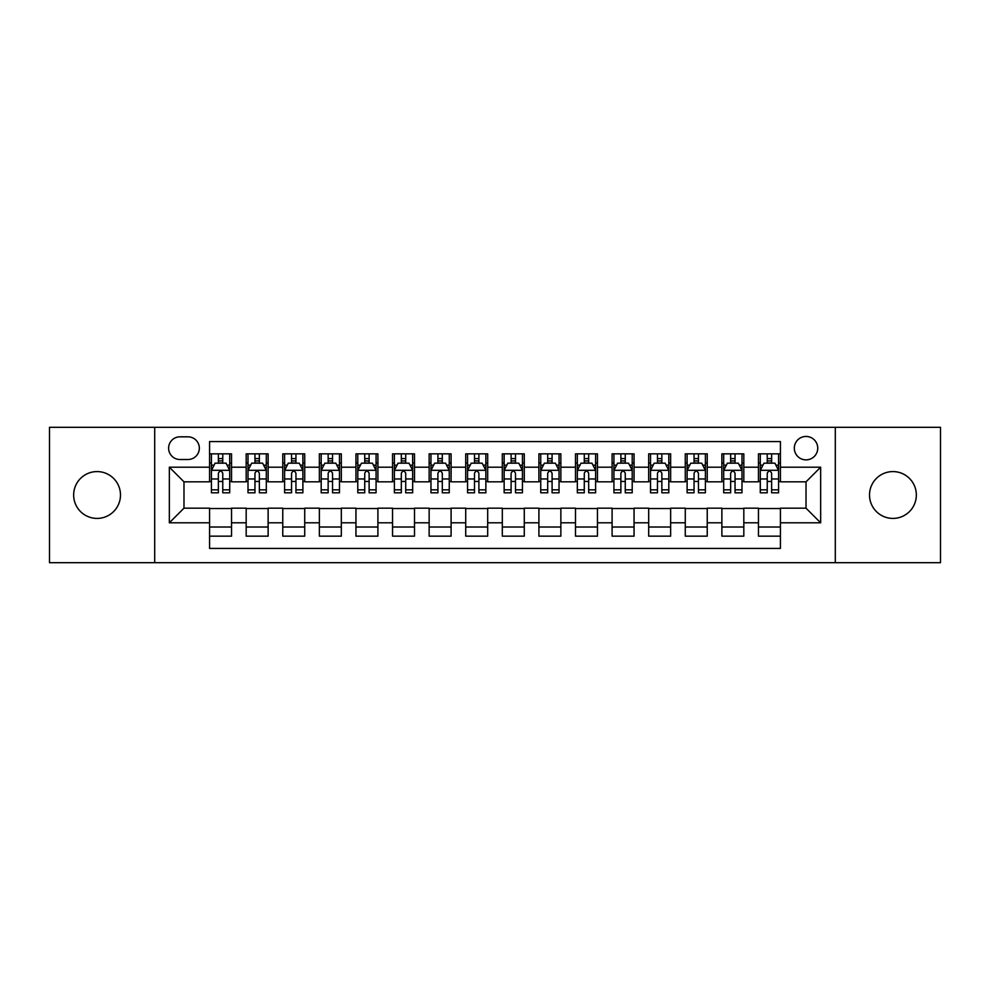 <?xml version="1.0" encoding="UTF-8"?>
<svg xmlns="http://www.w3.org/2000/svg" width="990" height="990" viewBox="0 0 990 990"><rect width="100%" height="100%" fill="white"/><g stroke="black" fill="none" stroke-linecap="round" stroke-linejoin="round"><path stroke-width="1.49" d="M892.93 471.587A23.414 23.414 0 0 0 869.517 495A23.414 23.414 0 0 0 892.93 518.413A23.414 23.414 0 0 0 916.344 495A23.414 23.414 0 0 0 892.93 471.587M97.07 471.587A23.414 23.414 0 0 0 73.656 495A23.414 23.414 0 0 0 97.07 518.413A23.414 23.414 0 0 0 120.483 495A23.414 23.414 0 0 0 97.07 471.587M806.021 436.454A11.707 11.707 0 0 0 794.314 448.161A11.707 11.707 0 0 0 806.021 459.867A11.707 11.707 0 0 0 817.74 448.161A11.707 11.707 0 0 0 806.021 436.454M835.3 562.691L940.5 562.691L940.5 427.309L835.3 427.309L835.3 562.691L154.7 562.691L154.7 427.309L49.5 427.309L49.5 562.691L154.7 562.691M780.417 453.841L758.464 453.841L758.464 467.193L743.824 467.193L743.824 481.833L758.464 481.833L758.464 467.193M743.824 467.193L743.824 453.841L721.871 453.841L721.871 467.193L707.231 467.193L707.231 481.833L721.871 481.833L721.871 467.193M707.231 467.193L707.231 453.841L685.278 453.841L685.278 467.193L670.638 467.193L670.638 481.833L685.278 481.833L685.278 467.193M670.638 467.193L670.638 453.841L648.685 453.841L648.685 467.193L634.046 467.193L634.046 481.833L648.685 481.833L648.685 467.193M634.046 467.193L634.046 453.841L612.092 453.841L612.092 467.193L597.453 467.193L597.453 481.833L612.092 481.833L612.092 467.193M597.453 467.193L597.453 453.841L575.499 453.841L575.499 467.193L560.86 467.193L560.86 481.833L575.499 481.833L575.499 467.193M560.86 467.193L560.86 453.841L538.907 453.841L538.907 467.193L524.279 467.193L524.279 481.833L538.907 481.833L538.907 467.193M524.279 467.193L524.279 453.841L502.314 453.841L502.314 467.193L487.686 467.193L487.686 481.833L502.314 481.833L502.314 467.193M487.686 467.193L487.686 453.841L465.721 453.841L465.721 467.193L451.094 467.193L451.094 481.833L465.721 481.833L465.721 467.193M451.094 467.193L451.094 453.841L429.14 453.841L429.14 467.193L414.501 467.193L414.501 481.833L429.14 481.833L429.14 467.193M414.501 467.193L414.501 453.841L392.547 453.841L392.547 467.193L377.908 467.193L377.908 481.833L392.547 481.833L392.547 467.193M377.908 467.193L377.908 453.841L355.954 453.841L355.954 467.193L341.315 467.193L341.315 481.833L355.954 481.833L355.954 467.193M341.315 467.193L341.315 453.841L319.362 453.841L319.362 467.193L304.722 467.193L304.722 481.833L319.362 481.833L319.362 467.193M304.722 467.193L304.722 453.841L282.769 453.841L282.769 467.193L268.129 467.193L268.129 481.833L282.769 481.833L282.769 467.193M268.129 467.193L268.129 453.841L246.176 453.841L246.176 481.833L231.536 481.833L231.536 453.841L209.583 453.841M209.583 536.159L231.536 536.159L231.536 508.167L246.176 508.167L246.176 536.159L268.129 536.159L268.129 508.167L282.769 508.167L282.769 522.807L268.129 522.807M282.769 522.807L282.769 536.159L304.722 536.159L304.722 508.167L319.362 508.167L319.362 522.807L304.722 522.807M319.362 522.807L319.362 536.159L341.315 536.159L341.315 508.167L355.954 508.167L355.954 522.807L341.315 522.807M355.954 522.807L355.954 536.159L377.908 536.159L377.908 508.167L392.547 508.167L392.547 522.807L377.908 522.807M392.547 522.807L392.547 536.159L414.501 536.159L414.501 508.167L429.14 508.167L429.14 522.807L414.501 522.807M429.14 522.807L429.14 536.159L451.094 536.159L451.094 508.167L465.721 508.167L465.721 522.807L451.094 522.807M465.721 522.807L465.721 536.159L487.686 536.159L487.686 508.167L502.314 508.167L502.314 522.807L487.686 522.807M502.314 522.807L502.314 536.159L524.279 536.159L524.279 508.167L538.907 508.167L538.907 522.807L524.279 522.807M538.907 522.807L538.907 536.159L560.86 536.159L560.86 508.167L575.499 508.167L575.499 522.807L560.86 522.807M575.499 522.807L575.499 536.159L597.453 536.159L597.453 508.167L612.092 508.167L612.092 522.807L597.453 522.807M612.092 522.807L612.092 536.159L634.046 536.159L634.046 508.167L648.685 508.167L648.685 522.807L634.046 522.807M648.685 522.807L648.685 536.159L670.638 536.159L670.638 508.167L685.278 508.167L685.278 522.807L670.638 522.807M685.278 522.807L685.278 536.159L707.231 536.159L707.231 508.167L721.871 508.167L721.871 522.807L707.231 522.807M721.871 522.807L721.871 536.159L743.824 536.159L743.824 508.167L758.464 508.167L758.464 522.807L743.824 522.807M179.945 459.509L188.001 459.509A11.348 11.348 0 0 0 199.337 448.161A11.348 11.348 0 0 0 188.001 436.825L179.945 436.825A11.348 11.348 0 0 0 168.609 448.161A11.348 11.348 0 0 0 179.945 459.509M835.3 427.309L154.7 427.309M780.417 467.193L780.417 441.577L209.583 441.577L209.583 481.833L183.979 481.833L183.979 508.167L209.583 508.167L209.583 548.423L780.417 548.423L780.417 508.167L806.021 508.167L806.021 481.833L780.417 481.833L780.417 467.193L820.66 467.193L820.66 522.807L780.417 522.807M209.583 522.807L169.34 522.807L169.34 467.193L209.583 467.193M758.464 522.807L758.464 536.159L780.417 536.159M209.583 462.986L211.415 462.986M218.369 462.986L222.762 462.986M229.717 462.986L231.536 462.986M209.583 481.462L211.415 481.462M218.369 481.462L222.762 481.462M229.717 481.462L231.536 481.462M209.583 508.538L231.536 508.538M209.583 527.014L231.536 527.014M246.176 481.462L248.007 481.462M254.962 481.462L259.355 481.462M266.31 481.462L268.129 481.462M246.176 462.986L248.007 462.986M254.962 462.986L259.355 462.986M266.31 462.986L268.129 462.986M246.176 508.538L268.129 508.538M246.176 527.014L268.129 527.014M282.769 508.538L304.722 508.538M282.769 527.014L304.722 527.014M282.769 462.986L284.6 462.986M291.555 462.986L295.948 462.986M302.89 462.986L304.722 462.986M282.769 481.462L284.6 481.462M291.555 481.462L295.948 481.462M302.89 481.462L304.722 481.462M319.362 508.538L341.315 508.538M319.362 527.014L341.315 527.014M319.362 462.986L321.193 462.986M328.148 462.986L332.529 462.986M339.483 462.986L341.315 462.986M319.362 481.462L321.193 481.462M328.148 481.462L332.529 481.462M339.483 481.462L341.315 481.462M355.954 508.538L377.908 508.538M355.954 527.014L377.908 527.014M355.954 462.986L357.786 462.986M364.741 462.986L369.121 462.986M376.076 462.986L377.908 462.986M355.954 481.462L357.786 481.462M364.741 481.462L369.121 481.462M376.076 481.462L377.908 481.462M392.547 508.538L414.501 508.538M392.547 527.014L414.501 527.014M392.547 462.986L394.379 462.986M401.321 462.986L405.714 462.986M412.669 462.986L414.501 462.986M392.547 481.462L394.379 481.462M401.321 481.462L405.714 481.462M412.669 481.462L414.501 481.462M429.14 508.538L451.094 508.538M429.14 527.014L451.094 527.014M429.14 462.986L430.959 462.986M437.914 462.986L442.307 462.986M449.262 462.986L451.094 462.986M429.14 481.462L430.959 481.462M437.914 481.462L442.307 481.462M449.262 481.462L451.094 481.462M465.721 508.538L487.686 508.538M465.721 527.014L487.686 527.014M465.721 462.986L467.552 462.986M474.507 462.986L478.9 462.986M485.855 462.986L487.686 462.986M465.721 481.462L467.552 481.462M474.507 481.462L478.9 481.462M485.855 481.462L487.686 481.462M502.314 508.538L524.279 508.538M502.314 527.014L524.279 527.014M502.314 462.986L504.145 462.986M511.1 462.986L515.493 462.986M522.448 462.986L524.279 462.986M502.314 481.462L504.145 481.462M511.1 481.462L515.493 481.462M522.448 481.462L524.279 481.462M538.907 508.538L560.86 508.538M538.907 527.014L560.86 527.014M538.907 462.986L540.738 462.986M547.693 462.986L552.086 462.986M559.041 462.986L560.86 462.986M538.907 481.462L540.738 481.462M547.693 481.462L552.086 481.462M559.041 481.462L560.86 481.462M575.499 508.538L597.453 508.538M575.499 527.014L597.453 527.014M575.499 462.986L577.331 462.986M584.286 462.986L588.679 462.986M595.621 462.986L597.453 462.986M575.499 481.462L577.331 481.462M584.286 481.462L588.679 481.462M595.621 481.462L597.453 481.462M612.092 508.538L634.046 508.538M612.092 527.014L634.046 527.014M612.092 462.986L613.924 462.986M620.879 462.986L625.259 462.986M632.214 462.986L634.046 462.986M612.092 481.462L613.924 481.462M620.879 481.462L625.259 481.462M632.214 481.462L634.046 481.462M648.685 508.538L670.638 508.538M648.685 527.014L670.638 527.014M648.685 462.986L650.517 462.986M657.471 462.986L661.852 462.986M668.807 462.986L670.638 462.986M648.685 481.462L650.517 481.462M657.471 481.462L661.852 481.462M668.807 481.462L670.638 481.462M685.278 508.538L707.231 508.538M685.278 527.014L707.231 527.014M685.278 462.986L687.11 462.986M694.052 462.986L698.445 462.986M705.4 462.986L707.231 462.986M685.278 481.462L687.11 481.462M694.052 481.462L698.445 481.462M705.4 481.462L707.231 481.462M721.871 508.538L743.824 508.538M721.871 527.014L743.824 527.014M721.871 462.986L723.69 462.986M730.645 462.986L735.038 462.986M741.993 462.986L743.824 462.986M721.871 481.462L723.69 481.462M730.645 481.462L735.038 481.462M741.993 481.462L743.824 481.462M758.464 508.538L780.417 508.538M758.464 527.014L780.417 527.014M758.464 462.986L760.283 462.986M767.238 462.986L771.631 462.986M778.586 462.986L780.417 462.986M758.464 481.462L760.283 481.462M767.238 481.462L771.631 481.462M778.586 481.462L780.417 481.462M183.979 481.833L169.34 467.193M183.979 508.167L169.34 522.807M820.66 467.193L806.021 481.833M820.66 522.807L806.021 508.167M222.762 458.593L218.369 458.593M229.717 489.827L222.762 489.827L222.762 492.81L229.717 492.81L229.717 470.485L226.054 463.171L215.078 463.171L211.415 470.485L211.415 492.81L218.369 492.81L218.369 489.827L211.415 489.827M211.415 470.485L211.415 453.841M229.717 470.485L229.717 453.841M218.369 463.171L218.369 453.841M222.762 453.841L222.762 463.171M222.762 489.827L222.762 473.232C221.302 470.411 219.829 470.411 218.369 473.232L218.369 489.827M259.355 458.593L254.962 458.593M266.31 489.827L259.355 489.827L259.355 492.81L266.31 492.81L266.31 470.485L262.647 463.171L251.67 463.171L248.007 470.485L248.007 492.81L254.962 492.81L254.962 489.827L248.007 489.827M248.007 470.485L248.007 453.841M266.31 470.485L266.31 453.841M254.962 463.171L254.962 453.841M259.355 453.841L259.355 463.171M259.355 489.827L259.355 473.232C257.895 470.411 256.422 470.411 254.962 473.232L254.962 489.827M295.948 458.593L291.555 458.593M302.89 489.827L295.948 489.827L295.948 492.81L302.89 492.81L302.89 470.485L299.24 463.171L288.263 463.171L284.6 470.485L284.6 492.81L291.555 492.81L291.555 489.827L284.6 489.827M284.6 470.485L284.6 453.841M302.89 470.485L302.89 453.841M291.555 463.171L291.555 453.841M295.948 453.841L295.948 463.171M295.948 489.827L295.948 473.232C294.476 470.411 293.015 470.411 291.555 473.232L291.555 489.827M332.529 458.593L328.148 458.593M339.483 489.827L332.529 489.827L332.529 492.81L339.483 492.81L339.483 470.485L335.833 463.171L324.856 463.171L321.193 470.485L321.193 492.81L328.148 492.81L328.148 489.827L321.193 489.827M321.193 470.485L321.193 453.841M339.483 470.485L339.483 453.841M328.148 463.171L328.148 453.841M332.529 453.841L332.529 463.171M332.529 489.827L332.529 473.232C331.068 470.411 329.608 470.411 328.148 473.232L328.148 489.827M369.121 458.593L364.741 458.593M376.076 489.827L369.121 489.827L369.121 492.81L376.076 492.81L376.076 470.485L372.413 463.171L361.437 463.171L357.786 470.485L357.786 492.81L364.741 492.81L364.741 489.827L357.786 489.827M357.786 470.485L357.786 453.841M376.076 470.485L376.076 453.841M364.741 463.171L364.741 453.841M369.121 453.841L369.121 463.171M369.121 489.827L369.121 473.232C367.661 470.411 366.201 470.411 364.741 473.232L364.741 489.827M405.714 458.593L401.321 458.593M412.669 489.827L405.714 489.827L405.714 492.81L412.669 492.81L412.669 470.485L409.006 463.171L398.029 463.171L394.379 470.485L394.379 492.81L401.321 492.81L401.321 489.827L394.379 489.827M394.379 470.485L394.379 453.841M412.669 470.485L412.669 453.841M401.321 463.171L401.321 453.841M405.714 453.841L405.714 463.171M405.714 489.827L405.714 473.232C404.254 470.411 402.794 470.411 401.321 473.232L401.321 489.827M442.307 458.593L437.914 458.593M449.262 489.827L442.307 489.827L442.307 492.81L449.262 492.81L449.262 470.485L445.599 463.171L434.622 463.171L430.959 470.485L430.959 492.81L437.914 492.81L437.914 489.827L430.959 489.827M430.959 470.485L430.959 453.841M449.262 470.485L449.262 453.841M437.914 463.171L437.914 453.841M442.307 453.841L442.307 463.171M442.307 489.827L442.307 473.232C440.847 470.411 439.387 470.411 437.914 473.232L437.914 489.827M478.9 458.593L474.507 458.593M485.855 489.827L478.9 489.827L478.9 492.81L485.855 492.81L485.855 470.485L482.192 463.171L471.215 463.171L467.552 470.485L467.552 492.81L474.507 492.81L474.507 489.827L467.552 489.827M467.552 470.485L467.552 453.841M485.855 470.485L485.855 453.841M474.507 463.171L474.507 453.841M478.9 453.841L478.9 463.171M478.9 489.827L478.9 473.232C477.44 470.411 475.98 470.411 474.507 473.232L474.507 489.827M515.493 458.593L511.1 458.593M522.448 489.827L515.493 489.827L515.493 492.81L522.448 492.81L522.448 470.485L518.785 463.171L507.808 463.171L504.145 470.485L504.145 492.81L511.1 492.81L511.1 489.827L504.145 489.827M504.145 470.485L504.145 453.841M522.448 470.485L522.448 453.841M511.1 463.171L511.1 453.841M515.493 453.841L515.493 463.171M515.493 489.827L515.493 473.232C514.033 470.411 512.56 470.411 511.1 473.232L511.1 489.827M552.086 458.593L547.693 458.593M559.041 489.827L552.086 489.827L552.086 492.81L559.041 492.81L559.041 470.485L555.378 463.171L544.401 463.171L540.738 470.485L540.738 492.81L547.693 492.81L547.693 489.827L540.738 489.827M540.738 470.485L540.738 453.841M559.041 470.485L559.041 453.841M547.693 463.171L547.693 453.841M552.086 453.841L552.086 463.171M552.086 489.827L552.086 473.232C550.626 470.411 549.153 470.411 547.693 473.232L547.693 489.827M588.679 458.593L584.286 458.593M595.621 489.827L588.679 489.827L588.679 492.81L595.621 492.81L595.621 470.485L591.971 463.171L580.994 463.171L577.331 470.485L577.331 492.81L584.286 492.81L584.286 489.827L577.331 489.827M577.331 470.485L577.331 453.841M595.621 470.485L595.621 453.841M584.286 463.171L584.286 453.841M588.679 453.841L588.679 463.171M588.679 489.827L588.679 473.232C587.206 470.411 585.746 470.411 584.286 473.232L584.286 489.827M625.259 458.593L620.879 458.593M632.214 489.827L625.259 489.827L625.259 492.81L632.214 492.81L632.214 470.485L628.563 463.171L617.587 463.171L613.924 470.485L613.924 492.81L620.879 492.81L620.879 489.827L613.924 489.827M613.924 470.485L613.924 453.841M632.214 470.485L632.214 453.841M620.879 463.171L620.879 453.841M625.259 453.841L625.259 463.171M625.259 489.827L625.259 473.232C623.799 470.411 622.339 470.411 620.879 473.232L620.879 489.827M661.852 458.593L657.471 458.593M668.807 489.827L661.852 489.827L661.852 492.81L668.807 492.81L668.807 470.485L665.144 463.171L654.167 463.171L650.517 470.485L650.517 492.81L657.471 492.81L657.471 489.827L650.517 489.827M650.517 470.485L650.517 453.841M668.807 470.485L668.807 453.841M657.471 463.171L657.471 453.841M661.852 453.841L661.852 463.171M661.852 489.827L661.852 473.232C660.392 470.411 658.932 470.411 657.471 473.232L657.471 489.827M698.445 458.593L694.052 458.593M705.4 489.827L698.445 489.827L698.445 492.81L705.4 492.81L705.4 470.485L701.737 463.171L690.76 463.171L687.11 470.485L687.11 492.81L694.052 492.81L694.052 489.827L687.11 489.827M687.11 470.485L687.11 453.841M705.4 470.485L705.4 453.841M694.052 463.171L694.052 453.841M698.445 453.841L698.445 463.171M698.445 489.827L698.445 473.232C696.985 470.411 695.524 470.411 694.052 473.232L694.052 489.827M735.038 458.593L730.645 458.593M741.993 489.827L735.038 489.827L735.038 492.81L741.993 492.81L741.993 470.485L738.33 463.171L727.353 463.171L723.69 470.485L723.69 492.81L730.645 492.81L730.645 489.827L723.69 489.827M723.69 470.485L723.69 453.841M741.993 470.485L741.993 453.841M730.645 463.171L730.645 453.841M735.038 453.841L735.038 463.171M735.038 489.827L735.038 473.232C733.578 470.411 732.117 470.411 730.645 473.232L730.645 489.827M771.631 458.593L767.238 458.593M778.586 489.827L771.631 489.827L771.631 492.81L778.586 492.81L778.586 470.485L774.923 463.171L763.946 463.171L760.283 470.485L760.283 492.81L767.238 492.81L767.238 489.827L760.283 489.827M760.283 470.485L760.283 453.841M778.586 470.485L778.586 453.841M767.238 463.171L767.238 453.841M771.631 453.841L771.631 463.171M771.631 489.827L771.631 473.232C770.171 470.411 768.71 470.411 767.238 473.232L767.238 489.827M246.176 522.807L231.536 522.807M246.176 467.193L231.536 467.193M229.618 470.3L211.513 470.3M211.415 465.176L214.075 465.176M227.056 465.176L229.717 465.176M218.369 478.962L211.415 478.962M229.717 478.962L222.762 478.962M222.762 460.919L218.369 460.919M266.211 470.3L248.094 470.3M248.007 465.176L250.656 465.176M263.649 465.176L266.31 465.176M254.962 478.962L248.007 478.962M266.31 478.962L259.355 478.962M259.355 460.919L254.962 460.919M302.804 470.3L284.687 470.3M284.6 465.176L287.249 465.176M300.242 465.176L302.89 465.176M291.555 478.962L284.6 478.962M302.89 478.962L295.948 478.962M295.948 460.919L291.555 460.919M339.397 470.3L321.28 470.3M321.193 465.176L323.841 465.176M336.835 465.176L339.483 465.176M328.148 478.962L321.193 478.962M339.483 478.962L332.529 478.962M332.529 460.919L328.148 460.919M375.99 470.3L357.873 470.3M357.786 465.176L360.434 465.176M373.428 465.176L376.076 465.176M364.741 478.962L357.786 478.962M376.076 478.962L369.121 478.962M369.121 460.919L364.741 460.919M412.582 470.3L394.466 470.3M394.379 465.176L397.027 465.176M410.021 465.176L412.669 465.176M401.321 478.962L394.379 478.962M412.669 478.962L405.714 478.962M405.714 460.919L401.321 460.919M449.175 470.3L431.058 470.3M430.959 465.176L433.62 465.176M446.614 465.176L449.262 465.176M437.914 478.962L430.959 478.962M449.262 478.962L442.307 478.962M442.307 460.919L437.914 460.919M485.756 470.3L467.651 470.3M467.552 465.176L470.213 465.176M483.194 465.176L485.855 465.176M474.507 478.962L467.552 478.962M485.855 478.962L478.9 478.962M478.9 460.919L474.507 460.919M522.349 470.3L504.244 470.3M504.145 465.176L506.806 465.176M519.787 465.176L522.448 465.176M511.1 478.962L504.145 478.962M522.448 478.962L515.493 478.962M515.493 460.919L511.1 460.919M558.942 470.3L540.825 470.3M540.738 465.176L543.386 465.176M556.38 465.176L559.041 465.176M547.693 478.962L540.738 478.962M559.041 478.962L552.086 478.962M552.086 460.919L547.693 460.919M595.534 470.3L577.418 470.3M577.331 465.176L579.979 465.176M592.973 465.176L595.621 465.176M584.286 478.962L577.331 478.962M595.621 478.962L588.679 478.962M588.679 460.919L584.286 460.919M632.127 470.3L614.01 470.3M613.924 465.176L616.572 465.176M629.566 465.176L632.214 465.176M620.879 478.962L613.924 478.962M632.214 478.962L625.259 478.962M625.259 460.919L620.879 460.919M668.72 470.3L650.603 470.3M650.517 465.176L653.165 465.176M666.159 465.176L668.807 465.176M657.471 478.962L650.517 478.962M668.807 478.962L661.852 478.962M661.852 460.919L657.471 460.919M705.313 470.3L687.196 470.3M687.11 465.176L689.758 465.176M702.751 465.176L705.4 465.176M694.052 478.962L687.11 478.962M705.4 478.962L698.445 478.962M698.445 460.919L694.052 460.919M741.906 470.3L723.789 470.3M723.69 465.176L726.351 465.176M739.344 465.176L741.993 465.176M730.645 478.962L723.69 478.962M741.993 478.962L735.038 478.962M735.038 460.919L730.645 460.919M778.487 470.3L760.382 470.3M760.283 465.176L762.943 465.176M775.925 465.176L778.586 465.176M767.238 478.962L760.283 478.962M778.586 478.962L771.631 478.962M771.631 460.919L767.238 460.919"/></g></svg>

